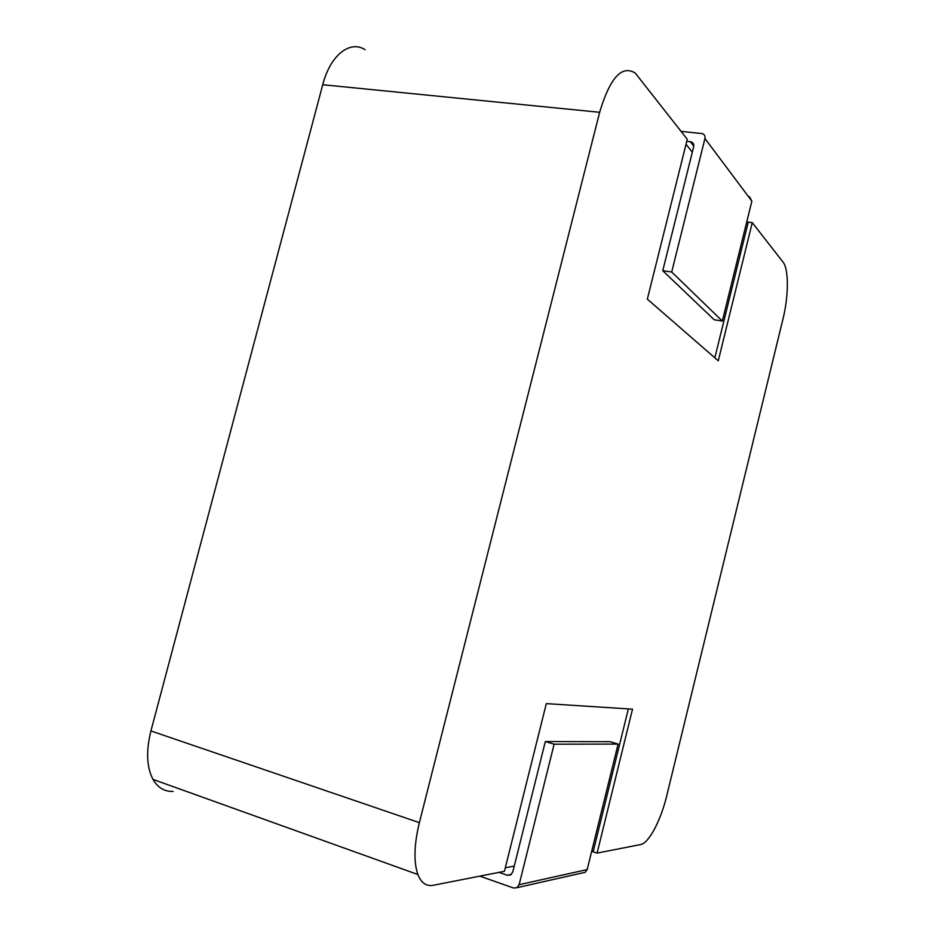 <?xml version="1.0" encoding="UTF-8"?>
<svg xmlns="http://www.w3.org/2000/svg" width="935" height="935" viewBox="0 0 935 935"><rect width="100%" height="100%" fill="white"/><g stroke="black" fill="none" stroke-linecap="round" stroke-linejoin="round"><path stroke-width="1.4" d="M505.309 867.797L514.262 866.079L512.812 871.899L510.592 874.938L507.237 875.242L499.009 872.367M479.83 876.13L513.549 888.016L516.973 887.689L519.135 884.685L554.116 744.202L545.327 741.548L514.262 866.079M545.327 741.548L610.076 741.689L618.105 744.073L587.18 869.585L585.228 872.285L583.043 872.776M591.691 851.271L593.374 850.943L628.355 708.905M591.68 851.306L597.091 853.106L640.685 844.539C648.785 843.312 660.94 820.159 666.69 795.954L782.899 319.326C788.696 296.185 788.918 269.175 783.039 262.116L752.266 222.647L718.267 360.805L647.336 299.142L687.272 139.268L635.227 73.047C621.833 64.737 609.971 77.815 599.651 112.293L419.371 822.648C414.053 844.702 413.562 861.988 417.875 874.517C421.241 882.944 426.372 886.532 433.267 885.281L504.433 871.303L546.32 703.623L632.516 709.174L597.091 853.106M173.127 791.419C164.548 791.746 157.84 787.737 152.989 779.404C146.631 767.121 145.942 750.969 150.921 730.936L419.371 822.648M599.651 112.293L322.739 84.723L150.921 730.936M322.739 84.723C330.242 55.247 350.041 39.726 365.059 49.73M662.751 270.706L714.176 319.758L722.323 321.056L671.704 272.015L662.751 270.706L693.676 146.725C694.097 144.247 693.209 142.611 691.012 141.804L686.758 141.302M686.033 144.235L692.309 152.206M714.831 357.813L748.047 222.939L746.866 221.431M747.322 222.004L752.266 222.647M749.461 196.677L751.857 201.142L722.323 321.056M751.857 201.142L704.943 138.52L671.704 272.015M681.124 131.379L702.325 133.623C704.487 134.453 705.364 136.089 704.943 138.52M554.116 744.202L618.105 744.073M693.782 146.117L690.334 141.676M519.135 884.685L587.18 869.585M507.237 875.242L511.34 874.4M417.875 874.517L152.989 779.404M693.817 145.416L691.012 141.804M516.973 887.689L585.228 872.285"/></g></svg>
